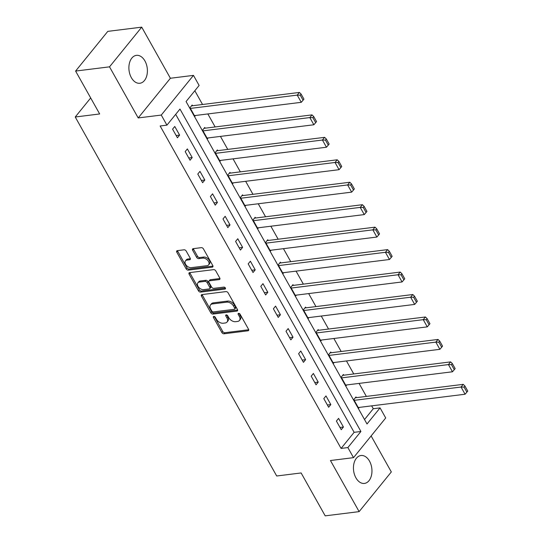 <?xml version="1.0" encoding="UTF-8"?>
<svg xmlns="http://www.w3.org/2000/svg" width="543" height="543" viewBox="0 0 543 543"><rect width="100%" height="100%" fill="white"/><g stroke="black" fill="none" stroke-linecap="round" stroke-linejoin="round"><path stroke-width="0.81" d="M213.827 316.426A1.242 0.794 -141 0 0 213.419 316.637A1.242 0.794 -141 0 0 213.447 317.533L221.877 332.54A1.772 1.14 -141 0 0 224.001 333.789L247.975 330.802A1.772 1.14 -141 0 0 248.558 330.504A1.772 1.14 -141 0 0 248.518 329.228L240.087 314.214A1.242 0.794 -141 0 0 238.601 313.338A1.242 0.794 -141 0 0 238.194 313.549A1.242 0.794 -141 0 0 238.228 314.445L239.314 316.386A5.661 3.638 -141 0 1 239.449 320.485A5.661 3.638 -141 0 1 237.59 321.442L235.594 321.687A5.661 3.638 -141 0 1 228.793 317.696L227.7 315.754A1.242 0.794 -141 0 0 226.214 314.886A1.242 0.794 -141 0 0 225.807 315.089A1.242 0.794 -141 0 0 225.834 315.985L226.926 317.933A5.661 3.638 -141 0 1 227.062 322.026A5.661 3.638 -141 0 1 225.202 322.983L223.207 323.234A5.661 3.638 -141 0 1 216.406 319.243L215.313 317.295A1.242 0.794 -141 0 0 213.827 316.426M131.358 77.676A14.064 9.17 82.9 0 0 139.877 83.262A14.064 9.17 82.9 0 0 146.943 75.077A14.064 9.17 82.9 0 0 144.927 60.938A14.064 9.17 82.9 0 0 136.402 55.352A14.064 9.17 82.9 0 0 129.343 63.538A14.064 9.17 82.9 0 0 131.358 77.676M355.916 477.833A14.064 9.17 82.9 0 0 364.441 483.426A14.064 9.17 82.9 0 0 371.5 475.24A14.064 9.17 82.9 0 0 369.491 461.102A14.064 9.17 82.9 0 0 360.966 455.509A14.064 9.17 82.9 0 0 353.9 463.702A14.064 9.17 82.9 0 0 355.916 477.833M186.188 251.049A1.772 1.14 -141 0 0 184.063 249.8L177.337 250.642A1.772 1.14 -141 0 0 176.753 250.941A1.772 1.14 -141 0 0 176.801 252.217L186.154 268.894A1.772 1.14 -141 0 0 188.278 270.136L212.259 267.156A1.772 1.14 -141 0 0 212.836 266.857A1.772 1.14 -141 0 0 212.795 265.575L203.442 248.904A1.772 1.14 -141 0 0 201.317 247.656L193.186 248.667A1.772 1.14 -141 0 0 192.609 248.965A1.772 1.14 -141 0 0 192.65 250.248L196.654 257.382A1.772 1.14 -141 0 0 198.779 258.631L202.81 258.129A4.738 3.041 -141 0 1 207.779 260.443A4.738 3.041 -141 0 1 208.607 264.889A4.738 3.041 -141 0 1 207.053 265.683L191.265 267.651A4.738 3.041 -141 0 1 186.297 265.33A4.738 3.041 -141 0 1 185.468 260.891A4.738 3.041 -141 0 1 187.023 260.09L189.656 259.764A1.772 1.14 -141 0 0 190.233 259.466A1.772 1.14 -141 0 0 190.193 258.183L186.188 251.049M166.925 125.148L161.271 115.068L193.464 75.375L199.118 85.455L186.066 101.548L367.007 423.974L380.059 407.888L385.713 417.961L353.52 457.654L347.866 447.575L360.919 431.488L179.977 109.055L166.925 125.148L160.137 125.99L341.079 448.423L347.866 447.575M353.52 457.654L330.449 460.525L359.127 511.628L325.196 515.85L301.127 472.953L276.699 475.994L75.239 117.003L99.668 113.962L75.599 71.065L109.523 66.843L138.2 117.94L161.271 115.068M201.996 294.584A1.772 1.14 -141 0 0 201.412 294.876A1.772 1.14 -141 0 0 201.46 296.159L210.813 312.829A1.772 1.14 -141 0 0 212.937 314.078L236.918 311.091A1.772 1.14 -141 0 0 237.495 310.8A1.772 1.14 -141 0 0 237.454 309.517L228.101 292.84A1.772 1.14 -141 0 0 225.969 291.598L201.996 294.584M198.48 290.865L189.127 274.188A1.772 1.14 -141 0 1 189.086 272.912A1.772 1.14 -141 0 1 189.663 272.613L213.643 269.627A1.772 1.14 -141 0 1 215.768 270.876L219.772 278.009A1.772 1.14 -141 0 1 219.813 279.285A1.772 1.14 -141 0 1 219.236 279.584L209.51 280.799A1.772 1.14 -141 0 0 208.926 281.098A1.772 1.14 -141 0 0 208.967 282.374L211.627 287.111A1.772 1.14 -141 0 0 213.752 288.353L223.872 287.098A1.242 0.794 -141 0 1 225.175 287.702A1.242 0.794 -141 0 1 225.393 288.862A1.242 0.794 -141 0 1 224.985 289.073L200.611 292.107A1.772 1.14 -141 0 1 198.48 290.865L199.356 289.792L189.996 273.115L189.127 274.188M75.599 71.065L107.792 31.372L141.723 27.15L109.523 66.843M359.127 511.628L391.32 471.935L371.127 435.948M90.688 97.957L75.239 117.003M341.079 448.423L354.131 432.33L175.688 114.342M343.427 427.022L338.581 418.388L336.402 421.069L341.248 429.703L343.427 427.022L339.986 427.45M330.823 404.569L325.976 395.935L323.804 398.616L328.651 407.25L330.823 404.569L327.381 404.997M318.225 382.116L313.379 373.475L311.2 376.156L316.046 384.797L318.225 382.116L314.784 382.543M305.621 359.656L300.774 351.022L298.602 353.703L303.449 362.337L305.621 359.656L302.179 360.084M293.023 337.203L288.17 328.569L285.998 331.25L290.844 339.884L293.023 337.203L289.582 337.631M280.419 314.75L275.572 306.109L273.394 308.791L278.247 317.431L280.419 314.75L276.978 315.178M267.814 292.29L262.968 283.656L260.796 286.337L265.642 294.978L267.814 292.29L264.38 292.718M255.217 269.837L250.371 261.203L248.192 263.884L253.038 272.518L255.217 269.837L251.776 270.265M242.612 247.384L237.766 238.744L235.594 241.425L240.44 250.065L242.612 247.384L239.178 247.812M230.015 224.924L225.169 216.29L222.99 218.972L227.836 227.612L230.015 224.924L226.574 225.359M217.41 202.471L212.564 193.837L210.392 196.518L215.238 205.152L217.41 202.471L213.976 202.899M204.813 180.018L199.967 171.378L197.788 174.065L202.634 182.699L204.813 180.018L201.372 180.446M192.208 157.565L187.362 148.925L185.19 151.606L190.036 160.246L192.208 157.565L188.767 157.993M179.611 135.105L174.765 126.471L172.586 129.153L177.432 137.786L179.611 135.105L176.17 135.533M364.516 419.535L373.279 408.73L371.663 405.859M366.362 396.41L359.066 383.406M353.758 373.957L346.461 360.952M341.16 351.497L333.864 338.493M328.556 329.044L321.259 316.04M315.958 306.591L308.662 293.587M303.354 284.132L296.057 271.127M290.756 261.678L283.453 248.674M278.152 239.225L270.855 226.221M265.554 216.766L258.251 203.768M252.95 194.313L245.653 181.308M240.352 171.859L233.049 158.855M227.748 149.406L220.451 136.402M215.143 126.947L207.847 113.942M202.546 104.494L194.828 90.742M356.384 397.652L355.984 396.933L353.805 399.614L358.651 408.248L359.351 407.393M343.787 375.199L343.38 374.48L341.208 377.161L346.054 385.795L346.746 384.939M331.182 352.74L330.782 352.02L328.603 354.701L333.45 363.342L334.142 362.486M318.585 330.287L318.178 329.567L316.006 332.248L320.852 340.889L321.544 340.027M305.981 307.833L305.573 307.114L303.401 309.795L308.248 318.429L308.94 317.574M293.376 285.374L292.976 284.654L290.797 287.335L295.643 295.976L296.342 295.12M280.779 262.921L280.371 262.201L278.199 264.882L283.046 273.523L283.738 272.661M268.174 240.468L267.774 239.748L265.595 242.429L270.441 251.063L271.14 250.208M255.577 218.008L255.169 217.288L252.997 219.976L257.844 228.61L258.536 227.755M242.972 195.555L242.572 194.835L240.393 197.516L245.239 206.157L245.938 205.295M230.375 173.102L229.967 172.382L227.795 175.063L232.642 183.697L233.334 182.842M217.77 150.649L217.37 149.929L215.191 152.61L220.037 161.244L220.736 160.389M205.173 128.189L204.765 127.469L202.593 130.15L207.44 138.791L208.132 137.936M192.568 105.736L192.168 105.016L189.989 107.697L194.835 116.331L195.534 115.476M138.2 117.94L170.393 78.253L141.723 27.15M170.393 78.253L193.464 75.375M373.279 408.73L380.059 407.888M354.131 432.33L360.919 431.488M227.062 322.026L227.931 320.954A5.661 3.638 -141 0 0 227.795 316.861L226.926 317.933M226.723 314.947L227.795 316.861M239.449 320.485L240.318 319.413A5.661 3.638 -141 0 0 240.182 315.313L239.314 316.386M239.11 313.406L240.182 315.313M214.336 316.488L222.745 331.468A1.772 1.14 -141 0 0 224.87 332.716L248.714 329.75M202.132 294.564A1.772 1.14 -141 0 0 202.329 295.087L211.682 311.757A1.772 1.14 -141 0 0 213.806 313.006L237.651 310.039M211.804 311.044A1.242 0.794 -141 0 0 213.29 311.92L234.338 309.3A1.242 0.794 -141 0 0 234.746 309.089A1.242 0.794 -141 0 0 234.719 308.193L233.565 306.143A5.661 3.638 -141 0 0 226.77 302.152L212.381 303.944A5.661 3.638 -141 0 0 210.521 304.901A5.661 3.638 -141 0 0 210.657 308.994L211.804 311.044M234.746 309.089L235.614 308.017A1.242 0.794 -141 0 0 235.587 307.121L234.719 308.193M210.521 304.901L211.39 303.829A5.661 3.638 -141 0 1 213.25 302.872L227.639 301.08A5.661 3.638 -141 0 1 234.44 305.071L235.587 307.121M189.799 272.593A1.772 1.14 -141 0 0 189.996 273.115M219.969 278.532L210.379 279.726A1.772 1.14 -141 0 0 209.795 280.025L208.926 281.098M225.406 288.055L201.48 291.034L200.611 292.107M199.417 282.055A4.738 3.041 -141 0 0 197.862 282.849A4.738 3.041 -141 0 0 198.69 287.295A4.738 3.041 -141 0 0 203.659 289.616L209.225 288.924A1.772 1.14 -141 0 0 209.802 288.625A1.772 1.14 -141 0 0 209.761 287.342L207.107 282.611A1.772 1.14 -141 0 0 204.982 281.362L199.417 282.055L200.292 280.982A4.738 3.041 -141 0 0 198.731 281.776L197.862 282.849M209.802 288.625L210.677 287.552A1.772 1.14 -141 0 0 210.63 286.27L209.761 287.342M200.292 280.982L205.851 280.29A1.772 1.14 -141 0 1 207.976 281.539L210.63 286.27M199.356 289.792A1.772 1.14 -141 0 0 201.48 291.034M185.468 260.891L186.337 259.819A4.738 3.041 -141 0 1 187.892 259.018L190.389 258.706M208.607 264.889L209.476 263.817A4.738 3.041 -141 0 0 208.648 259.371A4.738 3.041 -141 0 0 203.679 257.056L202.81 258.129M193.322 248.653A1.772 1.14 -141 0 0 193.518 249.176L197.523 256.31A1.772 1.14 -141 0 0 199.648 257.552L203.679 257.056M177.473 250.622A1.772 1.14 -141 0 0 177.67 251.144L187.023 267.821A1.772 1.14 -141 0 0 189.147 269.063L212.992 266.097M354.212 400.334L461.041 387.03L465.079 394.232L358.251 407.528M464.061 387.091L466.885 392.127L467.761 391.055L464.93 386.019L464.061 387.091L461.041 387.03L463.213 384.349L355.285 397.788M465.079 394.232L466.885 392.127M464.93 386.019L463.213 384.349M341.608 377.88L448.437 364.577L452.475 371.779L345.647 385.075M451.457 364.631L454.287 369.674L455.156 368.602L452.333 363.559L451.457 364.631L448.437 364.577L450.615 361.896L342.687 375.335M452.475 371.779L454.287 369.674M452.333 363.559L450.615 361.896M329.01 355.421L435.832 342.124L439.878 349.319L333.049 362.622M438.859 342.178L441.683 347.215L442.559 346.142L439.728 341.106L438.859 342.178L435.832 342.124L438.011 339.443L330.083 352.875M439.878 349.319L441.683 347.215M439.728 341.106L438.011 339.443M316.406 332.968L423.235 319.671L427.273 326.866L320.445 340.162M426.255 319.725L429.085 324.762L429.954 323.689L427.124 318.653L426.255 319.725L423.235 319.671L425.407 316.983L317.485 330.422M427.273 326.866L429.085 324.762M427.124 318.653L425.407 316.983M303.802 310.515L410.63 297.211L414.669 304.413L307.847 317.709M413.657 297.265L416.481 302.308L417.35 301.236L414.526 296.193L413.657 297.265L410.63 297.211L412.809 294.53L304.881 307.969M414.669 304.413L416.481 302.308M414.526 296.193L412.809 294.53M291.204 288.061L398.033 274.758L402.071 281.953L295.243 295.256M401.053 274.812L403.883 279.849L404.752 278.776L401.922 273.74L401.053 274.812L398.033 274.758L400.205 272.077L292.283 285.516M402.071 281.953L403.883 279.849M401.922 273.74L400.205 272.077M278.6 265.602L385.428 252.305L389.467 259.5L282.638 272.803M388.455 252.359L391.279 257.396L392.148 256.323L389.324 251.287L388.455 252.359L385.428 252.305L387.607 249.624L279.679 263.056M389.467 259.5L391.279 257.396M389.324 251.287L387.607 249.624M266.002 243.149L372.831 229.845L376.869 237.047L270.041 250.343M375.851 229.899L378.681 234.943L379.55 233.87L376.72 228.827L375.851 229.899L372.831 229.845L375.003 227.164L267.081 240.603M376.869 237.047L378.681 234.943M376.72 228.827L375.003 227.164M253.398 220.696L360.226 207.392L364.265 214.587L257.436 227.89M363.253 207.446L366.077 212.483L366.946 211.41L364.122 206.374L363.253 207.446L360.226 207.392L362.405 204.711L254.477 218.15M364.265 214.587L366.077 212.483M364.122 206.374L362.405 204.711M240.8 198.236L347.629 184.939L351.667 192.134L244.839 205.437M350.649 184.993L353.479 190.03L354.348 188.957L351.518 183.921L350.649 184.993L347.629 184.939L349.801 182.258L241.873 195.69M351.667 192.134L353.479 190.03M351.518 183.921L349.801 182.258M228.196 175.783L335.024 162.479L339.063 169.681L232.234 182.977M338.051 162.54L340.875 167.577L341.744 166.504L338.92 161.468L338.051 162.54L335.024 162.479L337.203 159.798L229.275 173.237M339.063 169.681L340.875 167.577M338.92 161.468L337.203 159.798M215.598 153.33L322.427 140.026L326.465 147.221L219.637 160.524M325.447 140.08L328.277 145.124L329.146 144.044L326.316 139.008L325.447 140.08L322.427 140.026L324.599 137.345L216.671 150.784M326.465 147.221L328.277 145.124M326.316 139.008L324.599 137.345M202.994 130.87L309.822 117.573L313.861 124.768L207.032 138.071M312.843 117.627L315.673 122.664L316.542 121.591L313.718 116.555L312.843 117.627L309.822 117.573L312.001 114.892L204.073 128.324M313.861 124.768L315.673 122.664M313.718 116.555L312.001 114.892M190.396 108.417L297.225 95.113L301.263 102.315L194.435 115.611M300.245 95.174L303.069 100.211L303.944 99.138L301.114 94.102L300.245 95.174L297.225 95.113L299.397 92.432L191.469 105.871M301.263 102.315L303.069 100.211M301.114 94.102L299.397 92.432M214.302 316.481L213.447 317.533M239.076 313.392L238.228 314.445M226.689 314.933L225.834 315.985M248.728 329.873L247.975 330.802M224.87 332.716L224.001 333.789M222.745 331.468L221.877 332.54M237.664 310.168L236.918 311.091M213.806 313.006L212.937 314.078M211.682 311.757L210.813 312.829M202.329 295.087L201.46 296.159M234.44 305.071L233.565 306.143M227.639 301.08L226.77 302.152M213.25 302.872L212.381 303.944M219.99 278.661L219.236 279.584M210.379 279.726L209.51 280.799M225.515 288.421L224.985 289.073M207.976 281.539L207.107 282.611M205.851 280.29L204.982 281.362M190.41 258.835L189.656 259.764M187.892 259.018L187.023 260.09M199.648 257.552L198.779 258.631M197.523 256.31L196.654 257.382M193.518 249.176L192.65 250.248M213.012 266.226L212.259 267.156M189.147 269.063L188.278 270.136M187.023 267.821L186.154 268.894M177.67 251.144L176.801 252.217"/></g></svg>
